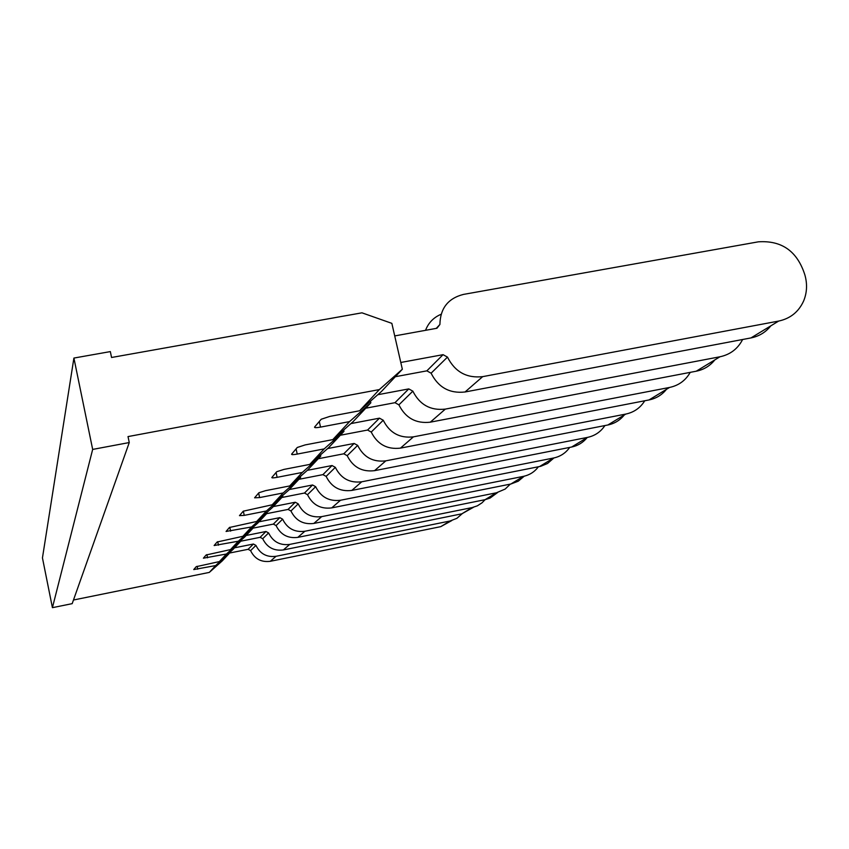 <?xml version="1.0" encoding="UTF-8"?>
<svg xmlns="http://www.w3.org/2000/svg" width="849" height="849" viewBox="0 0 849 849"><rect width="100%" height="100%" fill="white"/><g stroke="black" fill="none" stroke-linecap="round" stroke-linejoin="round"><path stroke-width="1.27" d="M462.461 513.454L456.932 518.304L450.055 520.999L276.042 556.297C266.798 557.464 260.091 553.835 255.931 545.387L253.416 544.029L234.536 547.817M228.869 553.177L248.131 549.303L250.593 550.64C254.668 558.897 261.227 562.452 270.279 561.306L440.758 526.656L451.764 520.575M240.32 541.291L260.123 537.321L262.712 538.722C266.989 547.393 273.877 551.128 283.364 549.94L461.856 513.815L473.572 507.235M253.002 528.152L273.367 524.098L276.084 525.573C280.594 534.69 287.843 538.616 297.797 537.375L485.108 499.668L481.988 502.841L477.35 505.834L472.086 507.596L289.711 544.411C280.021 545.631 272.975 541.8 268.592 532.939L265.949 531.506L246.146 535.464M510.334 484.11L505.176 489.056L496.421 492.791L485.108 499.668L490.096 498.055L497.62 492.516M496.421 492.791L304.844 531.262C294.645 532.525 287.238 528.492 282.611 519.163L279.83 517.646L258.998 521.795M266.639 513.666L288.076 509.421L290.942 510.981C295.707 520.586 303.337 524.746 313.833 523.44L510.854 484.015L518.23 481.213L524.268 476.172M538.372 466.801C534.605 471.853 529.627 475.037 523.43 476.363L321.675 516.627C310.914 517.943 303.093 513.687 298.201 503.839L295.272 502.237L273.304 506.577M281.836 497.493L304.483 493.036L307.508 494.691C312.559 504.847 320.635 509.251 331.715 507.893L540.717 466.303L547.509 463.501L553.962 457.929M569.7 447.412C565.721 453.037 560.351 456.571 553.58 458.014L340.502 500.252C329.136 501.632 320.848 497.111 315.658 486.679L312.549 484.981L289.307 489.533M298.922 479.314L322.917 474.633L326.133 476.385C331.503 487.167 340.056 491.847 351.804 490.425L571.632 447.03C577.936 445.714 583.104 442.562 587.137 437.596M604.902 425.572C600.71 431.865 594.905 435.813 587.455 437.405L361.727 481.797C349.661 483.24 340.863 478.422 335.334 467.343L332.023 465.539L307.327 470.335M318.248 458.736L343.781 453.801L347.199 455.68C352.94 467.152 362.045 472.15 374.536 470.664L607.852 424.988C614.538 423.609 620.014 420.276 624.259 415.012M644.752 400.77C640.348 407.881 634.033 412.306 625.809 414.068L385.828 460.848C372.976 462.365 363.584 457.208 357.662 445.385L354.139 443.454L327.65 448.548M340.322 435.25L367.575 430.04L371.236 432.056C377.391 444.324 387.133 449.683 400.463 448.123L649.029 399.943C656.15 398.478 661.955 394.944 666.454 389.341M690.237 372.361C685.621 380.458 678.733 385.488 669.574 387.441L413.431 436.853C399.677 438.445 389.617 432.905 383.249 420.244L379.471 418.164L350.902 423.598M365.728 408.21L394.976 402.691L398.903 404.856C405.546 418.037 416.01 423.81 430.305 422.176L696.254 371.204C703.853 369.665 710.04 365.898 714.816 359.912M742.62 339.504C737.813 348.812 730.267 354.574 719.973 356.771L445.343 409.101C430.56 410.778 419.724 404.793 412.847 391.156L408.772 388.906L377.784 394.721M394.721 335.917L436.948 328.255L439.909 324.477C440.228 308.367 448.07 298.349 463.437 294.412L758.369 241.827C781.749 240.267 797.222 251.23 804.81 274.683C807.441 283.799 807.07 292.512 803.685 300.843C798.76 311.795 790.419 318.534 778.671 321.071L482.688 376.638C466.706 378.399 454.968 371.894 447.476 357.111L443.061 354.67L400.792 362.47M395.326 376.712L426.856 370.854L431.101 373.199C438.307 387.441 449.62 393.703 465.04 391.983L750.962 337.923C759.112 336.289 765.734 332.256 770.828 325.836M441.098 314.279C433.648 317.409 428.458 322.758 425.54 330.325M240.246 540.962L240.384 541.598L226.428 554.015L203.41 558.175L206.116 554.991L230.535 549.59L244.745 536.961L253.013 528.163L238.325 541.216L214.128 545.536L217.132 542.002L242.888 536.303L257.852 523.016L267.064 513.21L251.58 526.964L226.078 531.453L229.432 527.494L256.695 521.466L272.487 507.447L282.813 496.442L266.437 510.981L244.247 515.375L239.471 515.651L243.249 511.194L272.189 504.794L288.915 489.958L300.588 477.531L283.216 492.951L259.624 497.578L254.604 497.811L258.892 492.749L265.61 490.648L289.742 485.936L307.497 470.176L320.795 456.03L302.286 472.437L277.124 477.329C273.442 477.998 271.669 478.051 271.829 477.499L276.742 471.704L283.98 469.401L309.758 464.414L328.701 447.614L343.983 431.356L324.18 448.898L297.224 454.077C293.276 454.777 291.398 454.809 291.61 454.162L297.288 447.465L305.141 444.918L332.808 439.623L353.11 421.645L370.843 402.776L349.565 421.603L320.529 427.111C316.284 427.854 314.3 427.843 314.576 427.079L321.219 419.247L329.783 416.413L359.636 410.767L381.498 391.431L402.341 369.251L391.845 323.352L361.961 312.825L111.559 357.482L110.338 351.592L73.905 358.066L42.45 557.899L52.415 607.672L72.186 603.65L129.26 442.552L92.668 449.418L73.905 358.066M252.853 527.452L253.013 528.163M266.894 512.403L267.064 513.21M282.621 495.54L282.813 496.442M300.366 476.512L300.588 477.531M320.54 454.852L320.795 456.03M343.675 429.997L343.983 431.356M370.482 401.174L370.843 402.776M228.869 553.145L215.678 565.561L193.742 569.573L196.183 566.697L219.392 561.571L232.934 549.536L240.384 541.598M52.415 607.672L92.668 449.418M228.986 553.728L222.226 560.924L209.31 572.406L215.678 565.561M359.636 410.767L379.344 389.585L128.019 436.588L129.26 442.552M379.344 389.585L402.341 369.251M73.481 600.01L209.31 572.406M219.392 561.571L226.428 554.015M230.535 549.59L238.325 541.216M242.888 536.303L251.58 526.964M256.695 521.466L266.437 510.981M272.189 504.794L283.216 492.951M289.742 485.936L302.286 472.437M309.758 464.414L324.18 448.898M332.808 439.623L349.565 421.603M440.758 526.656L450.055 520.999M461.856 513.815L472.086 507.596M510.854 484.015L523.43 476.363M539.518 466.568L553.58 458.014M571.632 447.03L587.455 437.405M607.852 424.988L625.809 414.068M649.029 399.943L669.574 387.441M696.254 371.204L719.973 356.771M750.962 337.923L778.671 321.071M270.279 561.306L276.042 556.297M283.364 549.94L289.711 544.411M297.797 537.375L304.844 531.262M313.833 523.44L321.675 516.627M331.715 507.893L340.502 500.252M351.804 490.425L361.727 481.797M374.536 470.664L385.828 460.848M400.463 448.123L413.431 436.853M430.305 422.176L445.343 409.101M465.04 391.983L482.688 376.638M255.931 545.387L250.593 550.64M268.592 532.939L262.712 538.722M282.611 519.163L276.084 525.573M206.88 554.609L207.559 557.814M298.201 503.839L290.942 510.981M217.715 541.673L218.469 545.196M315.658 486.679L307.508 494.691M229.792 527.261L230.62 531.134M335.334 467.343L326.133 476.385M243.334 511.119L244.247 515.375M357.662 445.385L347.199 455.68M258.648 493.036L259.624 497.578M383.249 420.244L371.236 432.056M276.074 472.49L277.124 477.329M412.847 391.156L398.903 404.856M296.089 448.888L297.224 454.077M436.28 328.372L439.909 324.477M447.476 357.111L431.101 373.199M319.288 421.518L320.529 427.111M248.131 549.303L253.416 544.029M260.123 537.321L265.949 531.506M273.367 524.098L279.83 517.646M288.076 509.421L295.272 502.237M304.483 493.036L312.549 484.981M322.917 474.633L332.023 465.539M343.781 453.801L354.139 443.454M367.575 430.04L379.471 418.164M394.976 402.691L408.772 388.906M426.856 370.854L443.061 354.67M197.711 569.201L197.106 566.283"/></g></svg>
